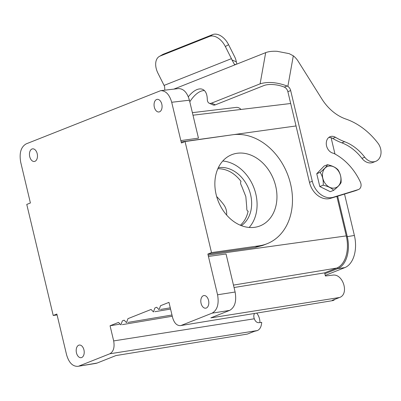 <?xml version="1.0" encoding="UTF-8"?>
<svg xmlns="http://www.w3.org/2000/svg" width="401" height="401" viewBox="0 0 401 401"><rect width="100%" height="100%" fill="white"/><g stroke="black" fill="none" stroke-linecap="round" stroke-linejoin="round"><path stroke-width="0.6" d="M254.249 331.381L247.382 334.073L254.114 331.401L257.432 330.554L109.854 353.772C113.513 351.632 114.786 347.346 113.668 340.91L110.059 325.762L119.443 324.244M234.044 287.527L324.65 272.855L325.396 275.988L332.64 275.141C343.045 273.317 349.477 294.214 339.522 297.502L332.8 300.174A11.779 9.143 68.3 0 1 332.188 300.384L334.188 300.063L334.093 299.662M240.369 225.252C244.299 221.743 246.886 217.051 248.129 211.177C247.091 210.961 246.645 209.813 246.785 207.738L245.833 196.58L241.582 185.899C240.49 183.974 240.304 182.47 241.031 181.387C234.45 172.946 226.73 168.716 217.873 168.706M249.171 227.467A38.316 29.739 68.3 0 0 255.808 193.944A38.316 29.739 68.3 0 0 222.776 161.012M241.342 225.643A31.609 24.536 68.3 0 0 250.595 194.685A31.609 24.536 68.3 0 0 218.329 167.713M95.879 363.391L77.854 366.339C72.631 366.524 68.882 362.664 66.571 354.76L57.443 316.434A29.965 18.571 81.9 0 1 57.107 315.106L56.852 314.043L53.223 315.487L57.067 314.935M53.223 315.487L26.767 204.425L30.396 202.986L30.14 201.919A29.965 18.571 81.9 0 1 29.839 200.575L20.712 162.255C19.118 153.062 20.932 146.936 26.165 143.879L160.711 90.651C165.803 90.676 169.468 94.551 171.703 102.275L180.831 140.596A29.965 18.571 81.9 0 1 181.167 141.924L181.422 142.992L185.051 141.548L211.507 252.605L207.878 254.049L208.134 255.111A29.965 18.571 81.9 0 1 208.435 256.455L217.563 294.78L235.116 292.018C236.71 301.211 234.891 307.331 229.663 310.389L210.866 317.858L339.522 297.502M211.507 252.605L259.136 245.823A57.473 44.606 68.3 0 0 267.126 243.703L262.76 245.437L254.881 247.512L207.878 254.049M208.134 255.111L346.274 235.903L336.865 196.415M178.43 88.586C183.523 88.611 187.187 92.486 189.417 100.21L198.46 138.155L180.831 140.596M77.834 366.344L97.102 363.05L115.899 355.582L247.382 334.073M97.102 363.05L95.854 363.396M208.435 256.455L226.054 253.993L235.116 292.018M180.465 325.617L332.87 300.59L180.48 325.617C176.826 325.747 174.194 323.041 172.58 317.512L168.971 302.359L160.515 305.722L159.092 309.707L156.691 307.241L154.901 307.953L153.478 311.938L151.077 309.472L127.959 318.655L126.536 322.64L124.135 320.173L122.345 320.885L120.922 324.87L118.521 322.404L110.059 325.762M113.668 340.91L254.309 318.785C253.567 316.8 253.638 315.041 254.52 313.507M259.918 322.564A11.779 9.143 68.3 0 0 256.735 313.141M332.188 300.384L338.92 297.712M79.082 365.998L109.854 353.772M181.337 325.376L212.109 313.151C217.342 310.093 219.157 303.973 217.563 294.78M332.87 300.59L334.188 300.063M267.126 243.703A57.473 44.606 68.3 0 0 289.146 178.826A57.473 44.606 68.3 0 0 232.68 134.761L185.051 141.548M241.031 109.448A11.494 7.123 -98.1 0 0 236.209 107.408L192.385 112.661M346.274 235.903A26.822 16.621 81.9 0 1 336.73 268.058L233.467 285.101M324.65 272.855L336.73 268.058M29.724 156.651A6.381 3.955 -98.1 0 0 34.386 161.478A6.381 3.955 -98.1 0 0 37.198 153.678A6.381 3.955 -98.1 0 0 32.586 148.846A6.381 3.955 -98.1 0 0 29.724 156.651M76.466 352.855A6.381 3.955 -98.1 0 0 81.132 357.682A6.381 3.955 -98.1 0 0 83.939 349.883A6.381 3.955 -98.1 0 0 79.333 345.05A6.381 3.955 -98.1 0 0 76.466 352.855M154.33 107.147A6.381 3.955 -98.1 0 0 158.996 111.974A6.381 3.955 -98.1 0 0 161.809 104.18A6.381 3.955 -98.1 0 0 157.197 99.348A6.381 3.955 -98.1 0 0 154.33 107.147M201.076 303.351A6.381 3.955 -98.1 0 0 205.738 308.179A6.381 3.955 -98.1 0 0 208.55 300.384A6.381 3.955 -98.1 0 0 203.939 295.552A6.381 3.955 -98.1 0 0 201.076 303.351M216.139 194.535A38.316 29.739 -111.7 0 1 231.763 154.686A38.316 29.739 -111.7 0 1 275.677 186.049A38.316 29.739 -111.7 0 1 260.054 225.898A38.316 29.739 -111.7 0 1 216.139 194.535M254.309 318.785C255.307 321.386 256.8 322.69 258.78 322.695L261.703 322.364C261.397 326.62 259.973 329.346 257.432 330.554M341.056 182.645C339.993 184.65 337.527 187.212 333.657 190.33L330.264 191.678L319.803 186.535L316.75 173.713L324.153 166.029L327.547 164.681C332.434 165.839 335.923 167.548 338.003 169.823C340.424 173.538 341.441 177.813 341.056 182.645C339.993 184.65 337.527 187.212 333.657 190.33C331.572 188.059 328.088 186.345 323.196 185.192C323.582 180.355 322.564 176.084 320.143 172.365C324.013 169.247 326.479 166.686 327.547 164.681C332.434 165.839 335.923 167.548 338.003 169.823C340.424 173.538 341.441 177.813 341.056 182.645M316.75 173.713L320.143 172.365C324.013 169.247 326.479 166.686 327.547 164.681L324.153 166.029L316.75 173.713L320.143 172.365C322.564 176.084 323.582 180.355 323.196 185.192L319.803 186.535L316.75 173.713M329.076 166.054A11.398 8.847 68.3 0 0 325.341 183.668A11.398 8.847 68.3 0 0 340.68 181.483A11.398 8.847 68.3 0 0 329.076 166.054A11.398 8.847 68.3 0 0 325.341 183.668A11.398 8.847 68.3 0 0 340.68 181.483A11.398 8.847 68.3 0 0 329.076 166.054M188.325 96.791A22.987 11.328 114.1 0 1 202.716 89.403A22.987 11.328 114.1 0 1 207.282 99.147A9.579 4.722 -65.9 0 0 209.187 103.207A9.579 4.722 -65.9 0 0 211.558 103.132L260.109 83.844C267.868 81.493 276.875 82.21 287.121 85.999L287.858 86.39L293.311 55.819L289.186 53.649L277.121 51.308C272.414 51.072 268.6 51.513 265.678 52.636L235.933 64.456L234.5 64.486L231.968 59.909L236.339 61.869L236.861 64.085M209.512 36.436L212.746 34.576A15.323 9.604 60.1 0 1 228.58 44.676L225.347 46.536A15.323 9.604 -119.9 0 0 209.512 36.436L160.114 56.06A15.323 9.604 -119.9 0 0 159.332 56.436A15.323 9.604 -119.9 0 0 157.989 73.293L164.074 85.418A9.579 7.434 -111.7 0 1 164.616 86.666L164.821 90.17M159.332 56.436L162.57 54.576A15.323 9.604 60.1 0 1 163.352 54.2L160.114 56.06M225.347 46.536L231.427 58.661A9.579 7.434 -111.7 0 1 231.968 59.909M236.339 61.869A14.366 11.153 68.3 0 0 234.665 56.802L228.58 44.676M212.746 34.576L163.352 54.2M209.187 103.207L212.986 104.912A9.579 4.722 -65.9 0 0 215.357 104.836L263.913 85.548A15.323 6.03 10.1 0 1 284.314 87.112L285.051 87.503A5.749 4.461 68.3 0 1 287.868 91.674L290.67 90.556A5.749 4.461 68.3 0 0 287.858 86.39M293.311 55.819A19.158 14.867 -111.7 0 1 298.249 61.383L321.818 98.902A45.975 35.684 68.3 0 0 345.883 119.047A69.924 54.27 -111.7 0 1 377.942 143.157A11.975 9.293 -111.7 0 1 375.762 161.317A11.975 9.293 -111.7 0 1 364.74 157.222A45.975 35.684 68.3 0 0 344.594 141.708A65.102 50.531 -111.7 0 1 335.492 137.307A8.621 6.692 68.3 0 0 330.128 136.686A8.621 6.692 68.3 0 0 326.464 141.633A8.616 6.687 68.3 0 0 333.532 153.272A53.639 41.634 -111.7 0 1 360.409 182.134A5.749 4.461 -111.7 0 1 358.549 189.503A5.749 4.461 -111.7 0 1 358.288 189.598L333.482 197.197A19.153 14.867 -111.7 0 1 312.279 181.247L290.67 90.556M375.762 161.317L372.955 162.435A11.975 9.293 -111.7 0 1 361.933 158.34A45.975 35.684 68.3 0 0 341.787 142.821A65.102 50.531 -111.7 0 1 332.685 138.42A8.621 6.692 68.3 0 0 328.805 137.453M358.549 189.503L355.742 190.62A5.749 4.461 -111.7 0 1 355.481 190.711L330.675 198.31A19.153 14.867 -111.7 0 1 309.472 182.36L287.868 91.674M226.6 215.016A11.975 9.293 68.3 0 0 223.583 204.475A69.924 54.27 68.3 0 0 216.67 196.56M189.798 101.809A22.987 11.328 114.1 0 1 204.46 90.611M337.652 196.174L347.251 236.47A26.822 16.621 81.9 0 1 337.707 268.625L324.86 273.733M325.256 275.392L344.84 267.612A26.822 16.621 -98.1 0 0 354.384 235.452L344.524 194.069M334.98 154.024L331.096 137.708M330.264 191.678L319.803 186.535L323.196 185.192C328.088 186.345 331.572 188.059 333.657 190.33L330.264 191.678M296.033 125.954L181.167 141.924M229.663 310.389L212.109 313.151M259.136 245.823L254.881 247.512M189.417 100.21L171.703 102.275M231.427 58.661L164.074 85.418M235.933 64.456L173.828 89.122M265.678 52.636L260.109 83.844M284.314 87.112L287.121 85.999M309.472 182.36L312.279 181.247M330.675 198.31L333.482 197.197M355.481 190.711L358.288 189.598M332.685 138.42L335.492 137.307M341.787 142.821L344.594 141.708M361.933 158.34L364.74 157.222M215.357 104.836L211.558 103.132M337.492 267.723L337.707 268.625L344.84 267.612M354.384 235.452L346.469 236.78M290.685 103.498L192.991 115.207M178.46 88.586L160.741 90.646M172.28 316.249L122.315 324.635M171.984 315.011L127.929 322.409M170.275 307.833L160.485 309.477M170.57 309.071L154.871 311.702"/></g></svg>
